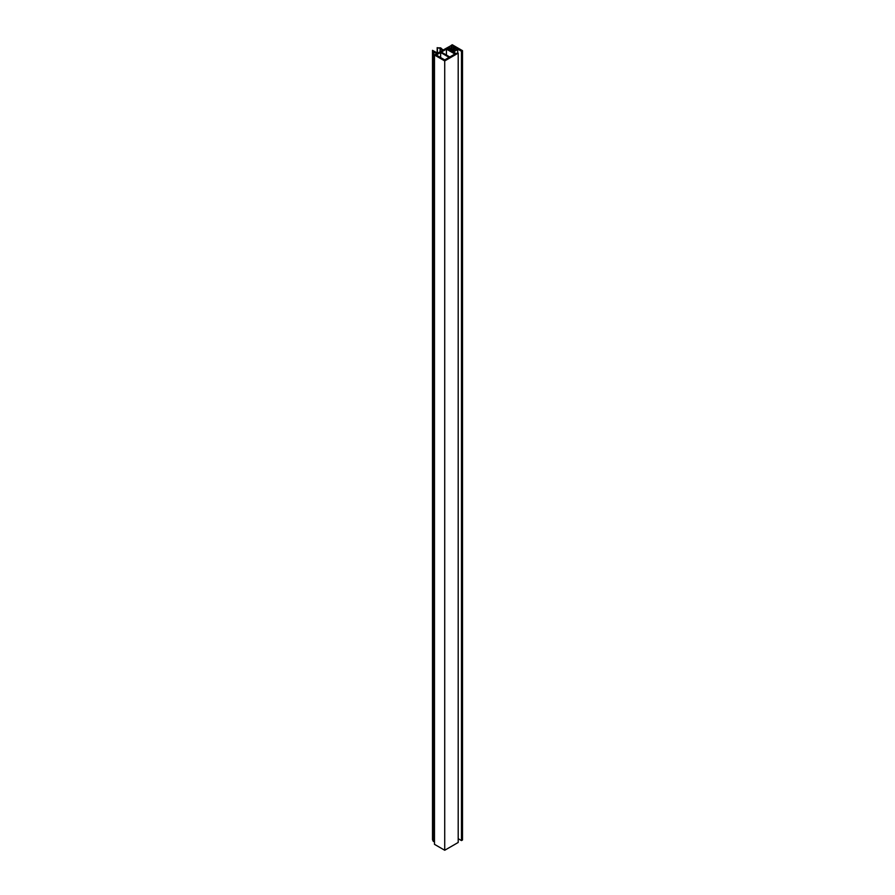 <?xml version="1.0" encoding="UTF-8"?>
<svg xmlns="http://www.w3.org/2000/svg" width="895" height="895" viewBox="0 0 895 895"><rect width="100%" height="100%" fill="white"/><g stroke="black" fill="none" stroke-linecap="round" stroke-linejoin="round"><path stroke-width="1.34" d="M454.917 54.024L449.793 56.989L441.313 52.089L446.437 49.136L454.917 54.024M446.437 55.054L446.437 49.136M444.725 59.909L436.257 55.009L440.631 52.481L449.1 57.381L444.725 59.909M440.631 57.537L440.631 52.481M457.714 52.995L457.714 49.091L461.473 51.261L462.502 50.668L462.502 839.991L461.473 840.584L458.195 838.682M444.725 850.25L434.478 844.332L434.478 55.009L444.725 60.927L444.725 850.25L458.195 842.475L458.195 53.152L455.935 53.431L453.407 51.977L457.714 49.482M444.725 60.927L458.195 53.152M434.478 841.781L433.862 841.524L433.862 52.212L437.073 53.51L434.478 55.009M433.862 841.524L433.862 52.212M433.325 841.445L432.498 839.667L432.498 50.355L433.325 52.123M440.127 51.753L440.127 48.375L442.533 50.366L437.633 53.185L432.498 50.333L432.498 839.633M440.06 51.787L440.127 48.375M437.409 53.096L437.409 47.827L440.06 48.24M451.225 45.522L443.081 50.042L440.687 47.871L437.409 47.827M452.064 46.115L451.125 47.055L452.064 46.518M447.601 48.621L449.592 47.469L449.234 48.24L450.364 48.386L453.485 46.641L455.801 47.983L454.716 48.621L454.57 47.748L450.33 50.198L447.601 48.621M451.158 50.668L454.134 48.956L452.445 50.098L454.38 50.232L452.389 51.384L451.158 50.668M456.718 48.8L455.096 49.348L456.718 48.8M461.473 840.584L461.473 51.261M453.06 50.993L453.06 50.433M453.485 48.386L453.485 46.641M451.807 49.348L451.807 47.614M450.577 50.064L450.577 47.938M450.364 50.176L450.364 48.386M462.502 50.668L452.255 44.75L451.225 45.343M437.185 53.006L437.185 47.625M452.445 51.351L452.445 50.098"/></g></svg>
